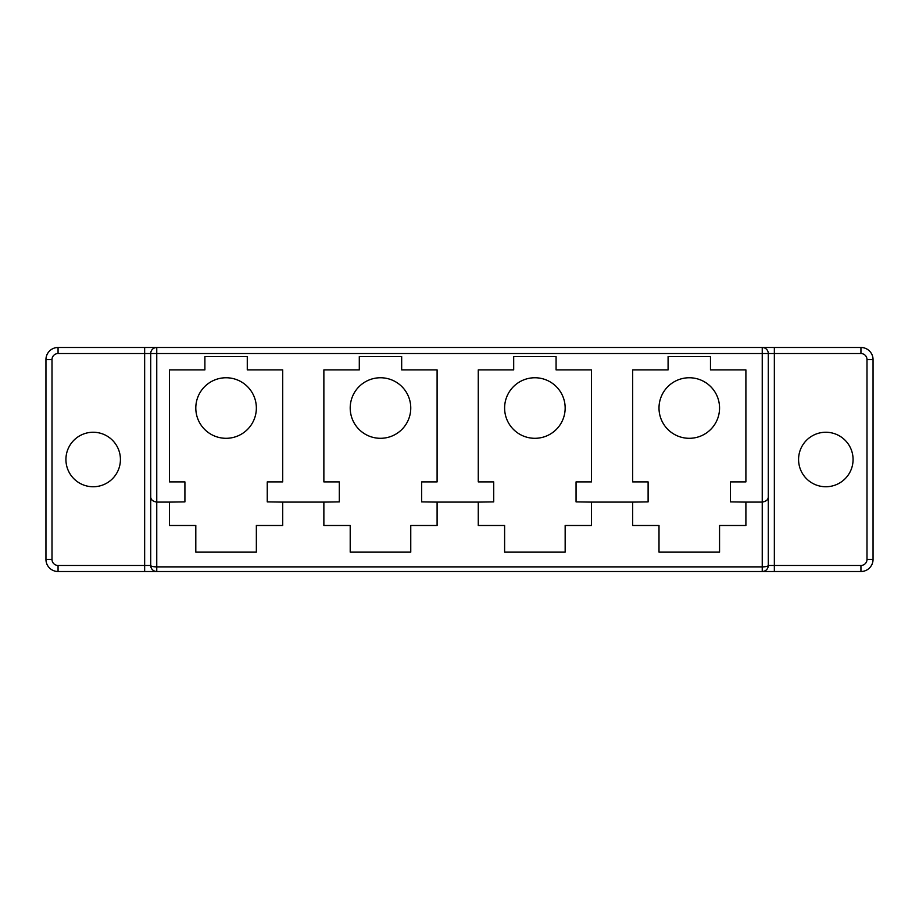 <?xml version="1.0" encoding="UTF-8"?>
<svg xmlns="http://www.w3.org/2000/svg" width="919" height="919" viewBox="0 0 919 919"><rect width="100%" height="100%" fill="white"/><g stroke="black" fill="none" stroke-linecap="round" stroke-linejoin="round"><path stroke-width="1.38" d="M768.295 414.09L768.295 565.461L774.349 565.461L774.349 571.515L860.942 571.515L58.058 571.515L144.651 571.515L144.651 565.461L150.705 565.461L150.705 353.539L150.705 565.461A6.054 6.054 0 0 0 156.758 571.515L156.758 566.874L762.242 566.874L762.242 571.515A6.054 6.054 0 0 0 768.295 565.461L768.295 504.91M866.996 359.593A6.054 6.054 0 0 0 860.942 353.539L774.349 353.539L774.349 347.485L860.942 347.485A12.108 12.108 0 0 1 873.05 359.593L873.05 559.407A12.108 12.108 0 0 1 860.942 571.515A12.108 12.108 0 0 0 873.05 559.407L866.996 559.407L866.996 359.593L873.05 359.593A12.108 12.108 0 0 0 860.942 347.485L762.242 347.485A6.054 6.054 0 0 1 768.295 353.539L768.295 565.461L768.295 353.539L774.349 353.539L774.349 565.461L860.942 565.461L860.942 571.515M798.577 459.5A27.248 27.248 0 0 0 825.825 486.748A27.248 27.248 0 0 0 853.073 459.5A27.248 27.248 0 0 0 825.825 432.252A27.248 27.248 0 0 0 798.577 459.5M150.705 504.91L150.705 496.639C150.682 499.568 152.692 501.383 156.758 502.096L169.475 502.096L169.475 525.496L195.804 525.496L195.804 552.135L256.355 552.135L256.355 525.496L282.696 525.496L282.696 502.096L323.867 502.096L323.867 525.496L350.208 525.496L350.208 552.135L410.759 552.135L410.759 525.496L437.099 525.496L437.099 502.096L478.271 502.096L478.271 525.496L504.611 525.496L504.611 552.135L565.162 552.135L565.162 525.496L591.491 525.496L591.491 502.096L632.674 502.096L632.674 525.496L659.003 525.496L659.003 552.135L719.554 552.135L719.554 525.496L745.895 525.496L745.895 502.096L762.242 502.096L762.242 347.485L58.058 347.485L144.651 347.485L144.651 353.539L150.705 353.539L150.705 414.09M58.058 571.515A12.108 12.108 0 0 1 45.95 559.407L45.95 359.593A12.108 12.108 0 0 1 58.058 347.485L58.058 353.539A6.054 6.054 0 0 0 52.004 359.593L52.004 559.407A6.054 6.054 0 0 0 58.058 565.461L58.058 571.515A12.108 12.108 0 0 1 45.95 559.407L52.004 559.407M65.927 459.5A27.248 27.248 0 0 0 93.175 486.748A27.248 27.248 0 0 0 120.423 459.5A27.248 27.248 0 0 0 93.175 432.252A27.248 27.248 0 0 0 65.927 459.5M150.705 496.639L150.705 353.539L156.758 353.539L156.758 566.874A6.054 1.413 0 0 1 150.705 565.461A6.054 6.054 0 0 0 156.758 571.515M762.242 571.515A6.054 6.054 0 0 0 768.295 565.461A6.054 1.413 0 0 1 762.242 566.874L762.242 502.096C766.308 501.383 768.318 499.568 768.295 496.639M437.099 502.096L421.66 501.889L421.66 481.901L437.099 481.901L437.099 369.886L401.672 369.886L401.672 356.572L359.295 356.572L359.295 369.886L323.867 369.886L323.867 481.901L339.306 481.901L339.306 501.889L323.867 502.096M591.491 502.096L576.052 501.889L576.052 481.901L591.491 481.901L591.491 369.886L556.075 369.886L556.075 356.572L513.687 356.572L513.687 369.886L478.271 369.886L478.271 481.901L493.71 481.901L493.71 501.889L478.271 502.096M745.895 502.096L730.456 501.889L730.456 481.901L745.895 481.901L745.895 369.886L710.479 369.886L710.479 356.572L668.09 356.572L668.09 369.886L632.674 369.886L632.674 481.901L648.113 481.901L648.113 501.889L632.674 502.096M282.696 502.096L267.257 501.889L267.257 481.901L282.696 481.901L282.696 369.886L247.28 369.886L247.28 356.572L204.891 356.572L204.891 369.886L169.475 369.886L169.475 481.901L184.914 481.901L184.914 501.889L169.475 502.096M156.758 347.485A6.054 6.054 0 0 0 150.705 353.539A6.054 6.054 0 0 1 156.758 347.485L156.758 353.539L768.295 353.539A6.054 6.054 0 0 0 762.242 347.485M659.003 408.036A30.27 30.27 0 0 0 689.284 438.306A30.27 30.27 0 0 0 719.554 408.036A30.27 30.27 0 0 0 689.284 377.755A30.27 30.27 0 0 0 659.003 408.036M504.611 408.036A30.27 30.27 0 0 0 534.881 438.306A30.27 30.27 0 0 0 565.162 408.036A30.27 30.27 0 0 0 534.881 377.755A30.27 30.27 0 0 0 504.611 408.036M350.208 408.036A30.27 30.27 0 0 0 380.489 438.306A30.27 30.27 0 0 0 410.759 408.036A30.27 30.27 0 0 0 380.489 377.755A30.27 30.27 0 0 0 350.208 408.036M195.804 408.036A30.27 30.27 0 0 0 226.085 438.306A30.27 30.27 0 0 0 256.355 408.036A30.27 30.27 0 0 0 226.085 377.755A30.27 30.27 0 0 0 195.804 408.036M860.942 565.461A6.054 6.054 0 0 0 866.996 559.407M58.058 565.461L144.651 565.461L144.651 353.539L58.058 353.539M860.942 347.485L860.942 353.539M52.004 359.593L45.95 359.593A12.108 12.108 0 0 1 58.058 347.485"/></g></svg>
